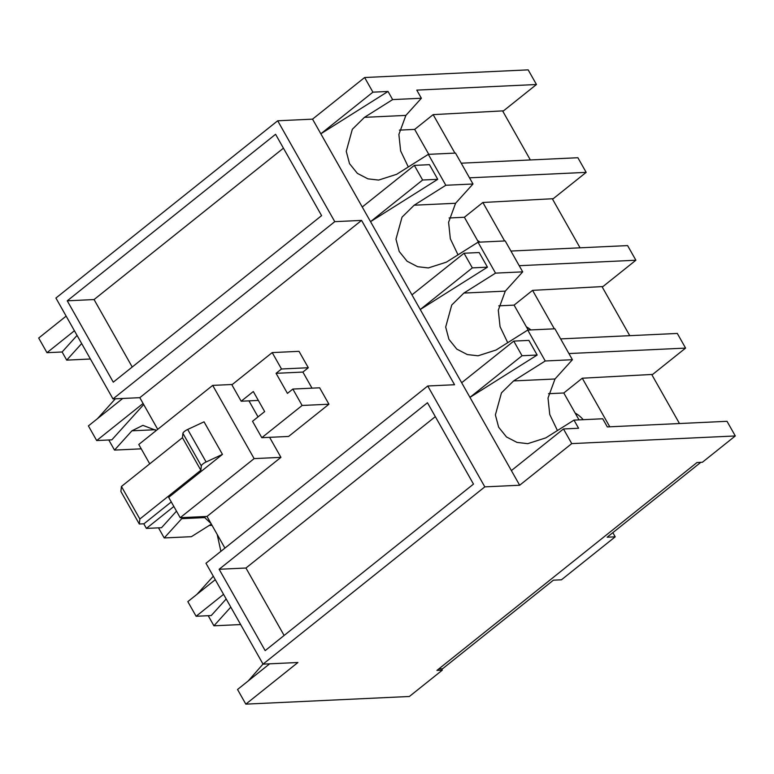 <?xml version="1.0" encoding="UTF-8"?>
<svg xmlns="http://www.w3.org/2000/svg" width="774" height="774" viewBox="0 0 774 774"><rect width="100%" height="100%" fill="white"/><g stroke="black" fill="none" stroke-linecap="round" stroke-linejoin="round"><path stroke-width="1.16" d="M141.236 448.843L114.513 450.091L131.919 430.818L142.9 425.361L156.3 430.47M108.795 439.98L114.513 450.091M97.534 418.618L115.345 398.813M90.413 359.01L66.709 360.123L81.676 343.55M66.148 316.111L38.7 338.044L46.982 352.692L62.114 351.986L66.709 360.123M248.231 680.946L263.015 664.082M442.302 670.158L436.942 670.41L697.006 462.523L702.376 462.272L735.3 435.956L571.744 443.608L519.664 485.24L484.814 486.865L263.044 664.131L297.903 662.505L245.822 704.137L409.378 696.484L442.302 670.158L441.567 668.852M245.822 704.137L237.541 689.489L269.642 663.821M240.656 624.56L213.934 625.808L230.797 607.135M213.934 625.808L208.216 615.707M196.954 594.335L213.305 576.224M220.88 551.34L217.204 534.457M211.041 523.572L203.678 516.597M182.703 517.583L164.223 537.949L158.506 527.849M211.35 524.114L191.401 536.682L164.223 537.949M215.269 579.687L187.83 601.63L196.112 616.268L211.234 615.562L226.192 598.999M176.491 511.14L161.534 527.704L146.402 528.41L143.79 523.804M143.703 404.541L111.824 439.845L96.692 440.551L88.41 425.903L122.737 398.465M77.071 335.423L62.114 351.986M209.183 525.478L212.047 525.343M461.217 163.188L577.888 157.732L586.17 172.37L469.499 177.827M560.637 338.906L677.308 333.449L685.59 348.097L568.919 353.554M510.927 251.047L627.598 245.59L635.88 260.228L519.209 265.695M428.777 154.336L414.671 129.403L399.374 130.119M478.487 242.194L464.381 217.262L449.084 217.978M528.197 330.053L514.091 305.12L498.795 305.836M579.02 419.885L563.801 392.989L548.505 393.705M571.744 443.608L563.462 428.96L578.584 428.254L573.989 420.118L602.723 418.773L607.319 426.909L727.018 421.308L735.3 435.956M563.801 392.989L582.28 378.215L652.666 374.413L685.59 348.097M514.091 305.12L532.57 290.356L602.956 286.554L635.88 260.228M464.381 217.262L482.86 202.488L553.246 198.695L586.17 172.37M408.304 166.971L400.632 150.93L398.881 134.453L405.876 115.403L421.375 98.25L416.77 90.113L536.459 84.511L528.178 69.863L364.622 77.516L312.541 119.148L277.692 120.783L55.922 298.048L112.994 398.92L334.765 221.654L277.692 120.783M414.671 129.403L433.15 114.629L503.535 110.837L536.459 84.511M612.844 532.657L615.204 536.827L561.44 579.803L553.4 580.171L442.515 668.804L438.723 668.988M502.587 110.876L530.354 159.957M552.297 198.734L580.055 247.815M601.998 286.593L629.765 335.674M651.708 374.461L679.475 423.533M700.799 462.349L607.155 537.204L615.204 536.827M328.94 404.212L319.652 387.803L292.843 389.061L302.131 405.47L328.94 404.212L288.615 436.439L261.806 437.697L302.131 405.47M258.342 400.419L241.169 401.222L231.89 384.823L272.206 352.586L299.025 351.338L308.304 367.737L302.886 372.071L311.999 388.161M224.924 548.108L207.006 516.442L280.933 457.357L269.604 437.329M258.032 416.886L248.967 400.864M334.765 221.654L361.574 220.406L454.551 384.736L427.741 385.994L484.814 486.865M361.574 220.406L139.813 397.672L112.994 398.92M157.722 429.338L139.813 397.672M113.275 382.163L321.597 215.636L275.573 134.289L67.251 300.815L113.275 382.163M527.21 328.311L528.013 328.273A26.819 22.388 87.3 0 1 528.71 328.253M583.19 419.692A31.695 26.461 -92.7 0 0 575.159 413.064M582.28 378.215L609.767 426.793M530.896 329.927A31.695 26.461 -92.7 0 0 526.368 326.831M532.57 290.356L554.339 328.824M480.064 242.117A31.695 26.461 -92.7 0 0 477.577 240.598M482.86 202.488L504.629 240.966M433.15 114.629L454.918 153.107M563.462 428.96L511.382 470.592L469.953 397.372L411.962 294.875L464.042 253.243L479.174 252.537L487.456 267.175L472.334 267.881L464.042 253.243M519.664 485.24L511.382 470.592M522.034 355.74L537.166 355.034L469.953 397.372L522.034 355.74L513.752 341.102L461.672 382.733M422.623 180.023L370.543 221.654L362.251 207.006L414.332 165.384L429.464 164.668L437.745 179.316L422.623 180.023L414.332 165.384M364.622 77.516L372.913 92.164L320.833 133.796L312.541 119.148M46.982 352.692L74.43 330.75M96.692 440.551L143.093 403.467M196.112 616.268L223.56 594.335M537.166 355.034L528.884 340.396L513.752 341.102M487.456 267.175L420.253 309.513L472.334 267.881M372.913 92.164L388.035 91.458L320.833 133.796L362.251 207.006M437.745 179.316L370.543 221.654L411.962 294.875M473.485 484.098L427.461 402.751L219.139 569.277L265.163 650.624L473.485 484.098M263.044 664.131L205.971 563.259L427.741 385.994M171.286 501.949L143.954 523.795L139.301 524.008L139.852 519.006L200.853 470.244L201.327 465.909A4.876 1.393 150.5 0 1 206.107 461.981L222.457 454.377L168.693 497.363L180.197 517.7L207.006 516.442M180.197 517.7L254.124 458.614L212.695 385.394L138.778 444.479L149.73 463.849M146.402 528.41L173.85 506.477M478.419 242.078L479.222 242.039A26.819 22.388 87.3 0 1 479.919 242.02M576.001 414.545L576.804 414.506A26.819 22.388 87.3 0 1 577.501 414.487M435.327 416.644L245.948 568.019L284.116 635.473M245.948 568.019L219.139 569.277M283.429 148.182L94.06 299.557L132.228 367.011M94.06 299.557L67.251 300.815M212.695 385.394L232.316 384.475M254.124 458.614L280.933 457.357M241.169 401.222L253.311 391.528L264.66 411.594L252.527 421.288L261.806 437.697M308.304 367.737L281.494 368.995L272.206 352.586M281.494 368.995L276.076 373.32L287.435 393.386L292.843 389.061M302.886 372.071L276.076 373.32M222.457 454.377L204.046 421.83L187.695 429.444A4.876 1.393 150.5 0 0 182.916 433.363L182.441 437.697L121.441 486.469L120.889 491.471L139.301 524.008M200.853 470.244L182.441 437.697M139.852 519.006L121.441 486.469M478.032 242.214L505.209 240.937L522.702 271.858L495.524 273.125L478.032 242.214L446.385 262.154L428.332 267.939L417.612 266.691L407.076 261.235L399.22 251.482L395.969 239.195L402.035 217.146L414.167 205.207L445.814 185.267L428.332 154.355L396.675 174.295L378.621 180.081L367.902 178.833L357.375 173.376L349.509 163.624L346.259 151.336L352.325 129.287L364.457 117.348L392.641 99.594L421.375 98.25M495.524 273.125L463.878 293.065L505.296 291.13L522.702 271.858M507.725 342.688L500.052 326.657L498.301 310.181L505.296 291.13M527.742 330.072L545.235 360.984L572.412 359.716L554.919 328.805L527.742 330.072L496.095 350.012L478.042 355.798L467.312 354.56L456.786 349.103L448.93 339.341L445.679 327.054L451.745 305.014L463.878 293.065M545.235 360.984L513.588 380.924L501.455 392.873L495.389 414.922L498.64 427.2L506.496 436.962L517.022 442.418L527.752 443.657L545.805 437.871L573.989 420.118M572.412 359.716L555.006 378.989L513.588 380.924M557.435 430.547L549.763 414.516L548.011 398.039L555.006 378.989M445.814 185.267L472.991 183.999L455.499 153.078L428.332 154.355M472.991 183.999L455.586 203.272L448.591 222.312L450.342 238.798L458.014 254.83M388.035 91.458L392.641 99.594M155.351 429.725L131.919 430.818M205.062 517.583L181.629 518.677M201.327 465.909L182.916 433.363M206.107 461.981L187.695 429.444M405.876 115.403L364.457 117.348M455.586 203.272L414.167 205.207"/></g></svg>
